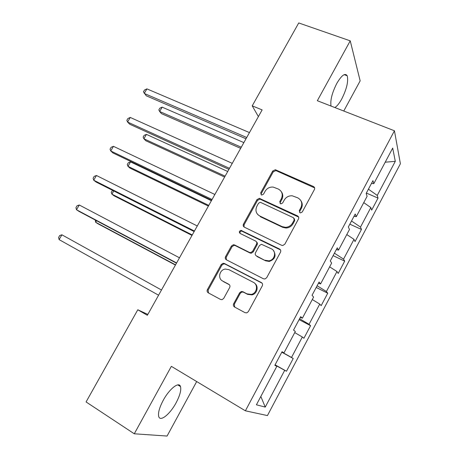 <?xml version="1.0" encoding="UTF-8"?>
<svg xmlns="http://www.w3.org/2000/svg" width="459" height="459" viewBox="0 0 459 459"><rect width="100%" height="100%" fill="white"/><g stroke="black" fill="none" stroke-linecap="round" stroke-linejoin="round"><path stroke-width="0.69" d="M299.991 212.741L300.634 212.89L302.286 211.943L314.415 189.533C314.972 188.201 314.639 187.186 313.417 186.492L275.366 169.732L272.703 171.029L260.712 192.803L261.337 194.897L261.848 195.035L263.552 194.111L265.113 191.277C266.995 188.253 269.685 186.853 273.18 187.077L278.361 189.056C282.153 191.271 283.146 194.49 281.35 198.718L279.783 201.581L280.438 203.716L281.006 203.859L282.692 202.924L284.259 200.049C286.1 197.06 288.763 195.637 292.251 195.792L297.759 197.846C301.638 200.107 302.682 203.383 300.88 207.669L299.308 210.572L299.991 212.741M176.101 402.795C179.917 395.532 181.385 390.121 180.507 386.57C179.096 381.263 169.428 388.721 163.22 400.334C159.365 407.667 157.873 413.094 158.745 416.623C160.3 422.125 170.157 414.024 176.101 402.795M334.875 107.561C337.044 106.195 339.327 103.355 341.708 99.041C346.734 88.994 348.565 81.237 347.199 75.764C345.099 72.706 341.639 75.242 336.82 83.383C332.041 92.867 330.113 100.429 331.042 106.063M233.671 303.726C233.08 305.109 233.373 306.205 234.555 307.014L245.06 312.682L246.816 312.86L248.342 311.615L262.301 285.831C262.887 284.448 262.577 283.358 261.366 282.572L224.365 263.489L223.08 263.265L221.192 264.568L207.411 289.6C206.82 290.954 207.089 292.027 208.231 292.808L220.521 299.44L222.087 299.641L223.734 298.379L229.678 287.512C230.269 286.141 229.976 285.068 228.811 284.287L222.678 281.051C217.428 278.607 219.477 269.599 225.363 269.066L228.932 269.662L253.282 282.274C258.434 284.614 257.029 293.347 251.297 294.403L246.982 293.869L242.88 291.706L241.319 291.499L239.632 292.779L233.671 303.726L234.342 304.191L234.733 307.105M343.757 111.026L360.154 80.864L350.234 40.845L317.33 100.716L394.442 130.786L245.387 410.805L171.35 366.339L134.28 433.789L86.074 401.946L137.792 309.779L147.356 315.293L262.141 109.902L252.221 105.845L258.394 116.603M350.234 40.845L298.734 22.95L252.221 105.845M281.568 245.278L282.807 245.502L284.85 244.165L298.47 218.995C299.038 217.646 298.711 216.614 297.489 215.885L259.341 198.334L256.937 199.654L243.477 224.101C242.903 225.426 243.19 226.448 244.349 227.165L281.568 245.278M280.495 252.209L266.708 277.684L264.946 278.986L263.426 278.774L226.396 259.794C225.249 259.042 224.967 257.998 225.547 256.656L231.393 246.041L233.413 244.727L234.56 244.951L249.409 252.387L250.654 252.611L252.622 251.291L256.506 244.188C257.08 242.845 256.782 241.801 255.6 241.061L240.12 233.447C238.864 232.088 239.162 231.061 241.009 230.366L279.537 249.025C280.753 249.782 281.069 250.843 280.495 252.209M394.442 130.786L400.391 163.76L267.436 415.579L245.387 410.805M281.792 352.202L293.215 358.508L291.505 357.463L302.332 337.004L303.921 338.26L310.577 325.678L309.056 324.295L319.757 304.076L321.157 305.665L327.732 293.232L326.406 291.511L336.981 271.527L338.191 273.449L344.692 261.154L343.55 259.111L354.004 239.357L355.031 241.6L361.457 229.448L360.499 227.085L370.832 207.554L371.681 210.113L378.032 198.099L377.252 195.419L395.297 161.333L392.697 148.096L373.821 183.646L372.949 180.657L366.156 193.446L367.102 196.303L356.287 216.677L355.214 214.032L348.335 226.976L349.483 229.483L338.535 250.103L337.262 247.82L330.296 260.924L331.65 263.07L320.571 283.943L319.085 282.021L312.034 295.292L313.6 297.071L302.383 318.202L300.685 316.653L293.548 330.084L295.326 331.49L283.972 352.879L282.055 351.714L274.826 365.318L276.829 366.334L274.884 365.203M293.215 358.508L286.485 371.233L284.7 370.327L265.245 407.087L256.403 404.798L276.829 366.334M281.878 352.053L291.505 357.463M294.735 332.603L302.332 337.004M283.972 352.879L281.992 351.824M299.595 318.707L309.056 324.295M312.292 299.538L319.757 304.076M302.383 318.202L300.324 317.335M317.106 285.75L326.406 291.511M329.642 266.851L336.981 271.527M320.571 283.943L318.431 283.26M334.41 253.184L343.55 259.111M346.792 234.549L354.004 239.357M338.535 250.103L336.315 249.598M351.514 220.991L360.499 227.085M363.746 202.626L370.832 207.554M356.287 216.677L353.987 216.344M368.422 189.177L377.252 195.419M385.21 162.199L395.297 161.333M373.821 183.646L371.451 183.485M134.28 433.789L167.065 436.05L196.687 381.555M147.838 314.432L137.792 309.779M260.832 396.461L265.245 407.087M275.004 364.98L284.7 370.327M366.362 193.055L378.032 198.099M349.833 224.164L361.457 229.448M333.114 255.623L344.692 261.154M316.205 287.449L327.732 293.232M299.096 319.642L310.577 325.678M275.084 364.83L286.485 371.233M299.624 212.5L299.773 211.312L301.339 208.415C302.642 205.798 302.544 203.314 301.058 200.973M281.453 191.891C283.071 194.232 283.209 196.762 281.86 199.487L280.3 202.344L280.156 203.544M314.627 187.892L275.893 170.576L273.231 171.861L261.28 193.578L261.137 194.782M298.608 217.067L259.914 199.097L257.516 200.411L244.096 224.79L244.073 227.004M294.23 219.941L293.548 217.767L260.746 202.465L260.19 202.327L258.526 203.251L256.874 206.252C255.055 210.452 256.007 213.693 259.742 215.982L282.124 226.614L285.498 227.325C288.608 227.148 290.96 225.708 292.561 223.017L294.23 219.941L294.712 220.653L294.368 218.696M257.711 214.502L259.742 215.982M294.712 220.653L293.049 223.722C291.454 226.407 289.107 227.836 286.003 228.02L282.641 227.303L260.316 216.694M256.501 241.887C257.43 242.673 257.631 243.654 257.097 244.825L253.23 251.911L251.262 253.225L250.023 253.001L235.215 245.582L234.073 245.358L232.053 246.667L226.23 257.252L226.35 259.771M280.501 249.937L241.641 231.038C240.275 231.33 239.759 232.128 240.086 233.43M265.113 260.247L268.744 260.844C274.872 260.328 276.823 251.148 271.332 248.795L261.435 244.286L259.398 245.617L255.514 252.731C254.934 254.085 255.233 255.141 256.42 255.898L265.681 260.844L269.301 261.435C275.125 259.243 276.502 255.611 273.438 250.528M265.681 260.844L257.011 256.501M254.751 283.346C259.008 286.255 257.149 293.915 251.916 294.896L247.613 294.362L243.522 292.205L241.968 291.999L240.286 293.272L234.342 304.191M222.254 280.805L222.678 281.051M229.431 284.775L223.372 281.579M262.118 283.192L225.048 264.063L223.768 263.845L221.886 265.136L208.145 290.099L208.495 292.951M243.861 142.611L162.159 107.154L159.652 111.497L161.465 113.631L240.654 148.349M162.159 107.154L159.835 108.186L158.837 109.919L159.652 111.497L241.291 147.219M246.718 137.499L144.252 93.435L146.909 88.88L249.461 132.588M246.001 138.784L146.266 95.799L143.449 91.834L144.51 90.021L146.909 88.88M227.721 171.494L146.432 134.384L143.897 138.773L145.819 140.747L224.606 177.065M146.432 134.384L144.143 135.336L143.133 137.086L143.897 138.773L225.117 176.153M211.404 200.692L130.54 161.889L127.981 166.319L130.017 168.132L208.392 206.085M130.54 161.889L128.29 162.761L127.269 164.529L127.981 166.319L208.776 205.397M229.494 168.321L127.585 122.048L130.27 117.447L232.265 163.358M228.915 169.36L129.719 124.234L127.585 122.048L126.839 120.338L127.912 118.502L130.27 117.447M212.069 199.499L110.739 150.971L113.453 146.318L214.875 194.478M211.633 200.279L112.994 152.979L110.739 150.971L110.057 149.141L111.135 147.287L113.453 146.318M113.757 190.95L111.904 194.151L114.05 195.798L192 235.415M112.581 190.353L111.244 192.252L111.904 194.151L192.252 234.956M96.562 220.716L95.661 222.265L97.922 223.74L175.436 265.055M95.208 219.999L95.661 222.265L175.556 264.837M194.444 231.038L93.716 180.203L96.453 175.499L197.284 225.96M194.157 231.554L96.092 182.028L93.716 180.203L93.091 178.253L94.181 176.376L96.453 175.499M176.617 262.938L76.504 209.752L79.275 204.995L179.492 257.797M176.48 263.185L79.011 211.387L76.504 209.752L75.942 207.68L77.043 205.781L79.275 204.995M158.584 295.206L59.108 239.615L61.908 234.807L161.488 290.008M59.108 239.615L58.609 237.423L59.722 235.507L61.908 234.807M301.339 208.415L300.88 207.669M280.3 202.344L279.783 201.581M281.86 199.487L281.35 198.718M261.28 193.578L260.712 192.803M273.231 171.861L272.703 171.029M276.387 170.725L275.865 169.887M313.836 187.301L313.417 186.492M299.773 211.312L299.308 210.572M244.096 224.79L243.477 224.101M257.516 200.411L256.937 199.654M260.672 199.292L260.104 198.535M297.96 216.614L297.489 215.885M282.641 227.303L282.124 226.614M293.049 223.722L292.561 223.017M226.23 257.252L225.547 256.656M232.053 246.667L231.393 246.041M235.215 245.582L234.56 244.951M250.023 253.001L249.409 252.387M253.23 251.911L252.622 251.291M257.097 244.825L256.506 244.188M242.358 231.193L241.732 230.521M280.065 249.656L279.537 249.025M240.286 293.272L239.632 292.779M243.522 292.205L242.88 291.706M247.613 294.362L246.982 293.869M229.385 284.723L228.811 284.287M208.145 290.099L207.411 289.6M221.886 265.136L221.192 264.568M225.048 264.063L224.365 263.489M261.957 283.1L261.366 282.572M177.771 384.894L180.507 386.57M344.181 74.656L347.199 75.764M275.893 170.576L275.366 169.732M259.914 199.097L259.341 198.334M286.003 228.02L285.498 227.325M234.073 245.358L233.413 244.727M251.262 253.225L250.654 252.611M241.641 231.038L241.009 230.366M269.301 261.435L268.744 260.844M241.968 291.999L241.319 291.499M251.916 294.896L251.297 294.403M223.768 263.845L223.08 263.265"/></g></svg>
